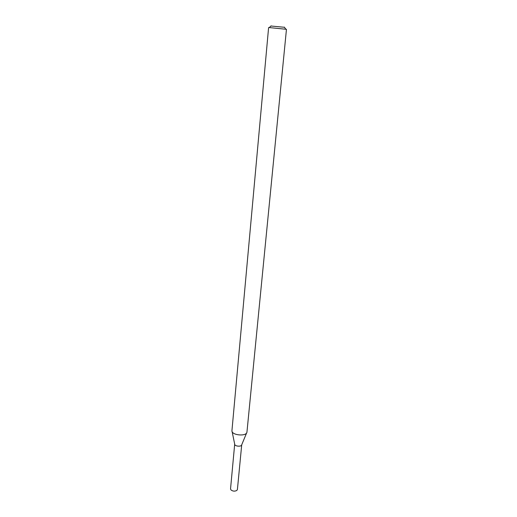<?xml version="1.0" encoding="UTF-8"?>
<svg xmlns="http://www.w3.org/2000/svg" width="517" height="517" viewBox="0 0 517 517"><rect width="100%" height="100%" fill="white"/><g stroke="black" fill="none" stroke-linecap="round" stroke-linejoin="round"><path stroke-width="0.78" d="M246.654 432.858L241.704 444.833C241.413 447.005 234.576 446.358 234.699 444.168L232.081 431.482M246.964 431.973L246.932 432.186C246.389 436.71 231.616 435.314 231.933 430.764L268.601 27.614L269.279 27.575L286.457 29.307L246.964 431.973M284.46 27.285L270.94 26.012M241.71 444.807L237.413 489.476L236.805 490.459C234.744 491.505 232.792 491.324 230.957 489.909L230.543 488.823L234.692 444.148M241.723 444.717C241.672 447.056 234.311 446.358 234.705 444.058M271.108 25.85L269.279 27.575M284.324 27.097L285.798 29.133"/></g></svg>
